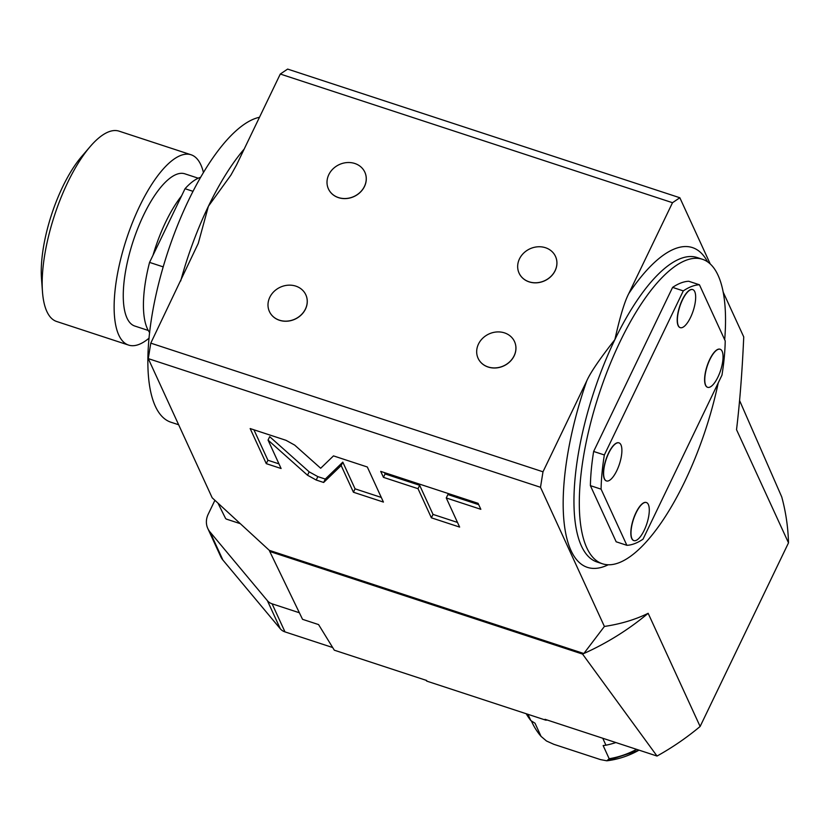 <?xml version="1.0" encoding="UTF-8"?>
<svg xmlns="http://www.w3.org/2000/svg" width="830" height="830" viewBox="0 0 830 830"><rect width="100%" height="100%" fill="white"/><g stroke="black" fill="none" stroke-linecap="round" stroke-linejoin="round"><path stroke-width="1.25" d="M602.756 738.244L605.942 745.205L603.14 745.568L609.178 758.734L606.823 760.799L600.474 759.595L553.797 744.292L546.493 741.003L541.056 736.386A78.124 68.454 155.3 0 1 531.989 722.245L531.387 720.917M639.027 750.144A76.07 66.659 155.3 0 1 606.823 760.799L639.142 750.185M526.21 713.738A80.126 70.208 -24.7 0 0 530.816 720.554L535.018 723.221L541.056 736.386M530.816 720.554L527.942 714.308M605.942 745.205A80.126 70.208 -24.7 0 0 615.891 742.56M636.589 749.345A78.124 68.454 155.3 0 1 609.178 758.734M547.261 720.046A166.259 145.675 155.3 0 1 545.787 720.16L426.838 681.139A166.259 145.675 155.3 0 1 425.863 680.216M148.28 358.622L150.78 343.143L542.996 471.803L540.496 487.283L148.28 358.622L212.179 497.793L269.304 550.342L583.832 653.521A245.379 215.001 155.3 0 0 648.157 613.308L700.126 726.478A245.379 215.001 155.3 0 1 657.028 756.047L545.03 719.309L545.787 720.16M657.028 756.047L582.556 654.082L269.76 551.473L302.545 619.325L318.575 624.585L334.314 650.191L426.672 680.486L426.838 681.139M648.157 613.308C635.292 619.626 620.705 624.004 604.396 626.453L583.832 653.521A245.379 215.001 155.3 0 1 582.556 654.082M540.496 487.283L604.396 626.453M294.681 445.098L286.008 440.315L250.162 428.56L266.274 463.648L281.1 468.514L268.049 440.087L307.525 475.237L316.209 480.031L323.648 482.469L341.161 465.547L353.424 492.242L383.429 502.077L367.317 466.989L333.484 455.888L320.681 468.255L294.681 445.098M418.019 488.694L431.382 517.816L459.633 527.081L446.26 497.959L480.84 509.309L478.09 503.322L380.7 471.378L383.45 477.354L418.019 488.694L419.658 485.291L433.021 514.403L457.496 522.433M700.126 726.478L788.5 542.851L736.532 429.67C739.81 402.426 742.207 371.498 743.742 336.918L723.158 292.077M718.24 382.869A160.252 56.118 -71.8 0 1 684.688 481.722A160.252 56.118 -71.8 0 1 602.507 563.798L597.164 562.045A160.252 56.118 -71.8 0 1 614.885 339.595C619.896 317.06 624.523 301.736 628.746 293.633L672.508 202.707L679.843 197.748L710.262 263.992M602.507 563.798A160.252 56.118 -71.8 0 1 620.228 341.348A160.252 56.118 -71.8 0 1 702.408 259.271L697.055 257.507A160.252 56.118 -71.8 0 0 614.885 339.595C599.8 358.819 590.431 372.577 586.758 380.877L542.996 471.803M180.681 281.017A160.252 56.118 -71.8 0 1 208.403 206.255L198.256 243.398L150.78 343.143M244.196 149.047A160.252 56.118 -71.8 0 0 208.403 206.255L230.906 175.12L236.529 164.973L280.291 74.036L287.626 69.087L679.843 197.748M672.508 202.707L280.291 74.036M305.814 294.795A20.034 17.555 155.3 0 1 305.44 308.999A20.034 17.555 -24.7 0 1 287.139 321.106A20.034 17.555 -24.7 0 1 269.408 311.509A20.034 17.555 -24.7 0 1 269.781 297.306A20.034 17.555 155.3 0 1 288.083 285.198A20.034 17.555 155.3 0 1 305.814 294.795L305.855 294.878A20.034 17.555 155.3 0 1 305.855 294.878A20.034 17.555 155.3 0 1 305.482 309.092A20.034 17.555 155.3 0 1 287.17 321.2A20.034 17.555 155.3 0 1 269.449 311.592A20.034 17.555 155.3 0 1 269.428 311.551M555.488 256.397A20.034 17.555 155.3 0 1 555.114 270.611A20.034 17.555 -24.7 0 1 536.803 282.719A20.034 17.555 -24.7 0 1 519.082 273.122A20.034 17.555 -24.7 0 1 519.456 258.908A20.034 17.555 155.3 0 1 537.757 246.801A20.034 17.555 155.3 0 1 555.488 256.397L555.529 256.491A20.034 17.555 155.3 0 1 555.529 256.491A20.034 17.555 155.3 0 1 555.146 270.694A20.034 17.555 155.3 0 1 536.844 282.802A20.034 17.555 155.3 0 1 519.113 273.205A20.034 17.555 155.3 0 1 519.103 273.163M364.847 172.204A20.034 17.555 155.3 0 1 364.868 172.256A20.034 17.555 155.3 0 1 364.495 186.46A20.034 17.555 155.3 0 1 346.193 198.567A20.034 17.555 155.3 0 1 328.462 188.97A20.034 17.555 155.3 0 1 328.441 188.929M514.517 341.607A20.034 17.555 155.3 0 1 514.538 341.649A20.034 17.555 155.3 0 1 514.164 355.852A20.034 17.555 155.3 0 1 495.863 367.96A20.034 17.555 155.3 0 1 478.132 358.363A20.034 17.555 155.3 0 1 478.111 358.321M478.09 358.28A20.034 17.555 -24.7 0 1 478.474 344.066A20.034 17.555 155.3 0 1 496.776 331.959A20.034 17.555 155.3 0 1 514.507 341.555A20.034 17.555 155.3 0 1 514.123 355.769A20.034 17.555 -24.7 0 1 495.821 367.877A20.034 17.555 -24.7 0 1 478.09 358.28L478.132 358.363M328.421 188.877A20.034 17.555 -24.7 0 1 328.794 174.674A20.034 17.555 155.3 0 1 347.106 162.566A20.034 17.555 155.3 0 1 364.827 172.163A20.034 17.555 155.3 0 1 364.453 186.376A20.034 17.555 -24.7 0 1 346.151 198.484A20.034 17.555 -24.7 0 1 328.421 188.877L328.462 188.97M239.88 523.533L226.31 519.082A31.654 22.939 41.3 0 1 225.584 518.46L218.041 503.271M269.76 551.473A245.379 215.001 155.3 0 1 269.304 550.342M214.887 500.324L208.185 514.278A20.034 17.555 -24.7 0 0 207.801 528.482A20.034 17.555 -24.7 0 0 210 531.947L267.405 600.692A12.014 10.531 -24.7 0 0 272.095 603.815L299.298 612.737M272.095 603.815L284.981 631.889L332.685 647.535M284.981 631.889A12.014 10.531 155.3 0 1 280.291 628.767L222.886 560.022A20.034 17.555 155.3 0 1 220.697 556.557L207.801 528.482M739.582 400.527L781.736 496.921A245.379 215.001 155.3 0 1 788.5 542.851M178.647 424.752L171.073 422.273A160.252 56.118 -71.8 0 1 188.794 199.812A160.252 56.118 -71.8 0 1 259.489 117.279M193.017 191.325L185.028 188.711A84.131 29.465 -71.8 0 1 200.632 177.298M185.028 188.711L181.594 195.859A80.126 28.064 108.2 0 0 165.689 222.046A80.126 28.064 108.2 0 0 153.011 255.246L149.566 262.394A84.131 29.465 108.2 0 0 149.68 332.612M198.235 178.201L184.81 173.802A80.126 28.064 108.2 0 0 143.725 214.835A80.126 28.064 108.2 0 0 134.865 326.065L148.29 330.464M203.433 172.526A100.16 35.078 108.2 0 0 191.056 154.764A100.16 35.078 108.2 0 0 139.699 206.068A100.16 35.078 -71.8 0 0 128.619 345.093L56.627 321.48A100.16 35.078 -71.8 0 1 42.475 291.755A100.16 35.078 -71.8 0 1 67.707 182.444A100.16 35.078 108.2 0 1 90.055 146.723A100.16 35.078 108.2 0 1 119.064 131.15L191.056 154.764M149.11 338.111A100.16 35.078 -71.8 0 1 128.619 345.093M42.475 291.755L41.5 278.579A84.131 29.465 -71.8 0 1 62.696 186.771A84.131 29.465 108.2 0 1 81.465 156.756L90.055 146.723M163.24 266.887L149.566 262.394M153.011 255.246L181.594 195.859M702.408 259.271A160.252 56.118 -71.8 0 1 724.694 339.761M699.441 284.773L688.744 281.266A136.213 47.704 108.2 0 0 672.601 287.388L683.298 290.894A136.213 47.704 -71.8 0 1 699.441 284.773L725.223 340.923A136.213 47.704 108.2 0 1 721.976 375.119L643.011 539.189A136.213 47.704 108.2 0 1 626.868 545.31L601.086 489.161A136.213 47.704 -71.8 0 1 604.344 454.965L683.298 290.894M626.868 545.31L616.171 541.793L590.389 485.643A136.213 47.704 108.2 0 1 593.637 451.458L672.601 287.388M590.389 485.643L601.086 489.161M593.637 451.458L604.344 454.965M606.419 480.912A20.034 7.014 -71.8 0 1 606.325 480.892A20.034 7.014 -71.8 0 1 608.546 453.076A20.034 7.014 -71.8 0 1 618.817 442.826A20.034 7.014 -71.8 0 1 618.91 442.857M680.195 327.632A20.034 7.014 -71.8 0 1 680.102 327.601A20.034 7.014 -71.8 0 1 682.312 299.796A20.034 7.014 -71.8 0 1 692.583 289.535A20.034 7.014 -71.8 0 1 692.677 289.566M633.809 540.569A20.034 7.014 -71.8 0 1 633.726 540.548A20.034 7.014 -71.8 0 1 635.936 512.743A20.034 7.014 -71.8 0 1 646.207 502.482A20.034 7.014 -71.8 0 1 646.3 502.513M707.585 387.288A20.034 7.014 -71.8 0 1 707.492 387.257A20.034 7.014 -71.8 0 1 709.712 359.452A20.034 7.014 -71.8 0 1 719.984 349.191A20.034 7.014 -71.8 0 1 720.067 349.223M618.993 442.878A20.034 7.014 108.2 0 1 616.783 470.683A20.034 7.014 -71.8 0 1 606.512 480.944A20.034 7.014 -71.8 0 1 608.722 453.139A20.034 7.014 108.2 0 1 618.993 442.878L618.817 442.826M692.77 289.597A20.034 7.014 108.2 0 1 690.55 317.402A20.034 7.014 -71.8 0 1 680.278 327.663A20.034 7.014 -71.8 0 1 682.499 299.858A20.034 7.014 108.2 0 1 692.77 289.597L692.583 289.535M646.383 502.534A20.034 7.014 108.2 0 1 644.173 530.349A20.034 7.014 -71.8 0 1 633.902 540.6A20.034 7.014 -71.8 0 1 636.112 512.795A20.034 7.014 108.2 0 1 646.383 502.534L646.207 502.482M720.16 349.254A20.034 7.014 108.2 0 1 717.94 377.059A20.034 7.014 -71.8 0 1 707.668 387.32A20.034 7.014 -71.8 0 1 709.889 359.514A20.034 7.014 108.2 0 1 720.16 349.254L719.984 349.191M353.424 492.242L355.064 488.829L381.302 497.44M341.161 465.547L342.8 462.144L355.064 488.829M323.648 482.469L325.287 479.066L342.8 462.144M268.049 440.087L269.688 436.684L309.165 471.834L317.849 476.627L325.287 479.066M266.274 463.648L267.914 460.245L278.973 463.866M253.928 429.795L267.914 460.245M384.477 472.612L385.089 473.951L419.658 485.291M446.26 497.959L447.899 494.556L478.703 504.661M431.382 517.816L433.021 514.403M383.45 477.354L385.089 473.951M628.746 293.633A168.262 58.93 -71.8 0 1 707.585 261.844M608.203 564.784A168.262 58.93 -71.8 0 1 586.758 380.877M222.886 560.022L210 531.947M267.405 600.692L280.291 628.767M316.209 480.031L317.849 476.627M307.525 475.237L309.165 471.834"/></g></svg>
